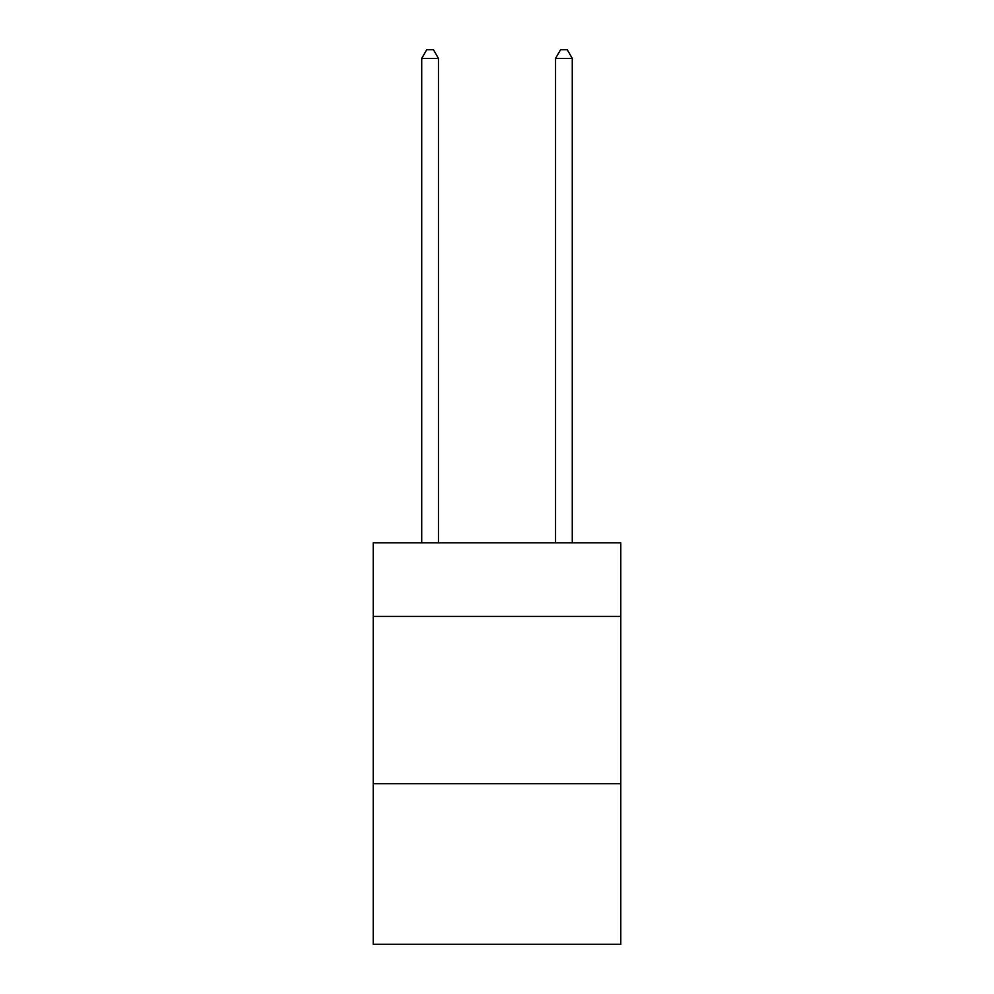 <?xml version="1.0" encoding="UTF-8"?>
<svg xmlns="http://www.w3.org/2000/svg" width="994" height="994" viewBox="0 0 994 994"><rect width="100%" height="100%" fill="white"/><g stroke="black" fill="none" stroke-linecap="round" stroke-linejoin="round"><path stroke-width="1.49" d="M620.79 616.442L620.79 542.836L373.21 542.836L373.21 616.442L620.79 616.442L620.79 944.3L373.21 944.3L373.21 616.442M620.79 783.719L373.21 783.719M438.453 542.836L438.453 58.397L421.729 58.397L421.729 542.836M421.729 58.397L426.749 49.7L433.434 49.7L438.453 58.397M572.271 542.836L572.271 58.397L555.547 58.397L555.547 542.836M555.547 58.397L560.566 49.7L567.251 49.7L572.271 58.397"/></g></svg>
